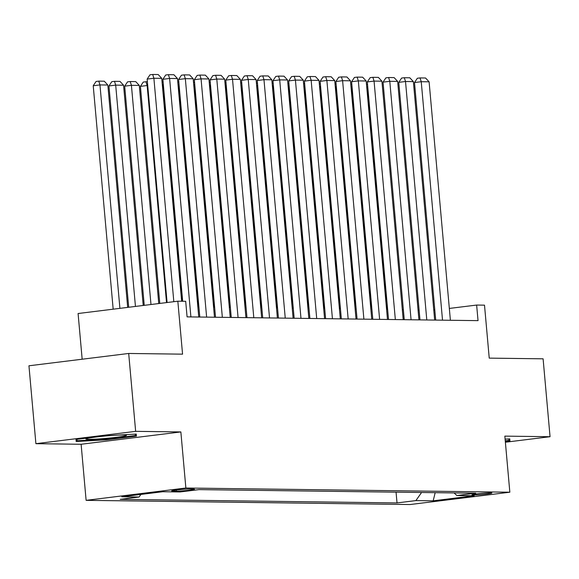 <?xml version="1.0" encoding="UTF-8"?>
<svg xmlns="http://www.w3.org/2000/svg" width="579" height="579" viewBox="0 0 579 579"><rect width="100%" height="100%" fill="white"/><g stroke="black" fill="none" stroke-linecap="round" stroke-linejoin="round"><path stroke-width="0.87" d="M490.522 492.874A10.024 0.593 174.9 0 0 479.26 493.605A10.024 0.593 174.9 0 0 471.907 494.835A10.024 0.593 174.9 0 0 473.267 495.009A10.024 0.593 174.9 0 0 484.522 494.278A10.024 0.593 174.9 0 0 491.882 493.047A10.024 0.593 174.9 0 0 490.522 492.874M86.119 500.343L410.098 504.533L509.838 492.208L185.866 488.017L86.119 500.343L81.118 444.267L180.858 431.934L135.645 431.348L35.898 443.68L81.118 444.267M35.898 443.68L28.95 365.79L128.697 353.465L182.559 354.16L177.833 301.196L78.085 313.521L82.167 359.212M505.38 442.233L550.05 436.711L543.102 358.821L489.233 358.126L484.507 305.162L476.64 305.061L449.333 308.433M135.645 431.348L128.697 353.465M177.833 301.196L185.693 301.297L187.082 316.872L478.037 320.636L476.64 305.061M172.991 491.086L176.45 491.13A9.713 0.572 174.9 0 0 187.357 490.427A9.713 0.572 174.9 0 0 194.486 489.233A9.713 0.572 174.9 0 0 193.169 489.067L189.709 489.023A9.713 0.572 174.9 0 0 178.802 489.725A9.713 0.572 174.9 0 0 171.673 490.92A9.713 0.572 174.9 0 0 172.991 491.086L172.94 490.514M454.074 492.917L456.867 495.53L475.735 493.199L198.944 489.617L180.069 491.955L162.771 491.73L121.793 496.789L139.098 497.014L120.222 499.351L397.02 502.927L415.888 500.596L421.57 492.497M456.867 495.53L474.165 495.754L433.186 500.821L415.888 500.596M180.858 431.934L185.866 488.017M550.05 436.711L504.837 436.125L509.838 492.208M434.807 310.04L433.765 310.026M419.08 309.837L418.038 309.823M403.353 309.635L402.311 309.62M387.626 309.432L386.584 309.418M371.899 309.229L370.857 309.215M356.172 309.027L355.13 309.012M340.445 308.817L339.403 308.81M324.718 308.614L323.675 308.6M308.991 308.412L307.948 308.397M293.264 308.209L292.221 308.194M277.536 308.006L276.494 307.992M261.809 307.804L260.767 307.789M246.082 307.601L245.04 307.587M230.355 307.398L229.313 307.384M214.628 307.196L213.586 307.181M198.901 306.986L197.859 306.979M140.907 494.43L139.098 497.014M396.058 492.172L397.02 502.927M433.186 500.821L435.176 492.678M76.182 441.495L106.377 439.83L136.412 436.117L136.26 434.069L106.058 435.726L76.023 439.439L76.182 441.495M505.315 441.524L509.933 440.952L509.773 438.896L505.105 439.157M136.231 434.069L136.412 436.117M135.312 434.12L135.421 435.546L106.312 439.143L106.377 439.83M509.744 438.896L509.933 440.952M173.823 301.688L153.884 78.252L147.146 79.084L167.085 302.52M181.64 301.246L161.744 78.353L153.884 78.252L152.682 74.467L158.183 74.539L161.744 78.353M147.146 79.084L149.983 74.8L152.682 74.467M119.911 308.354L99.964 84.918L107.832 85.019L127.677 307.391M93.226 85.75L96.071 81.465L98.763 81.132L99.964 84.918L93.226 85.75L113.173 309.186M98.763 81.132L104.271 81.205L107.832 85.019M123.682 434.988A20.366 1.201 174.9 0 0 101.824 436.363A20.366 1.201 174.9 0 0 85.974 438.831A20.366 1.201 174.9 0 0 88.638 439.323A20.366 1.201 174.9 0 0 112.507 437.738A20.366 1.201 174.9 0 0 126.331 435.234A20.366 1.201 174.9 0 0 123.682 434.988M106.312 439.143L77.058 440.757L76.949 439.323L77.058 440.757M508.825 438.947L508.934 440.38L505.257 440.836M190.896 316.923L169.611 78.455L162.873 79.287L182.682 301.261M198.756 317.024L177.471 78.556L169.611 78.455L168.409 74.669L173.91 74.742L177.471 78.556M162.873 79.287L165.71 75.002L168.409 74.669M206.623 317.126L185.338 78.657L178.6 79.489L199.798 317.039M214.483 317.227L193.198 78.758L185.338 78.657L184.136 74.872L189.637 74.944L193.198 78.758M178.6 79.489L181.437 75.205L184.136 74.872M222.343 317.328L201.065 78.86L194.327 79.692L215.526 317.241M230.21 317.43L208.925 78.961L201.065 78.86L199.864 75.075L205.364 75.147L208.925 78.961M194.327 79.692L197.164 75.408L199.864 75.075M238.07 317.531L216.792 79.062L210.054 79.895L231.253 317.444M245.937 317.639L224.652 79.164L216.792 79.062L215.591 75.277L221.091 75.35L224.652 79.164M210.054 79.895L212.891 75.61L215.591 75.277M135.45 306.436L115.691 85.12L123.559 85.222L143.216 305.473M108.953 85.953L111.798 81.668L114.49 81.335L115.691 85.12L108.953 85.953L128.704 307.268M114.49 81.335L119.998 81.407L123.559 85.222M150.981 304.511L131.419 85.323L139.286 85.424L158.755 303.555M124.68 86.155L127.525 81.871L130.217 81.538L131.419 85.323L124.68 86.155L144.243 305.35M130.217 81.538L135.725 81.61L139.286 85.424M166.52 302.593L147.146 85.526L140.407 86.358L159.782 303.425M147.717 85.533L147.146 85.526L145.944 81.74L147.384 81.762M140.407 86.358L143.252 82.073L145.944 81.74M182.11 301.254L162.873 85.728L162.41 85.786M163.444 85.735L162.873 85.728L162.221 83.673M162.069 81.95L163.112 81.965M253.797 317.741L232.519 79.265L225.781 80.105L246.98 317.647M261.665 317.842L240.379 79.366L232.519 79.265L231.318 75.48L236.818 75.552L240.379 79.366M225.781 80.105L228.618 75.813L231.318 75.48M198.329 306.979L178.6 85.931L178.137 85.989M179.172 85.938L178.6 85.931L177.948 83.875M177.796 82.153L178.839 82.167M269.524 317.943L248.246 79.475L241.508 80.307L262.707 317.849M277.392 318.045L256.106 79.576L248.246 79.475L247.038 75.69L252.545 75.755L256.106 79.576M241.508 80.307L244.345 76.023L247.038 75.69M214.056 307.188L194.327 86.133L193.864 86.191M194.899 86.141L194.327 86.133L193.676 84.078M193.524 82.356L194.566 82.37M285.252 318.146L263.973 79.678L257.235 80.51L278.434 318.059M293.119 318.247L271.833 79.779L263.973 79.678L262.765 75.892L268.272 75.965L271.833 79.779M257.235 80.51L260.072 76.225L262.765 75.892M229.783 307.391L210.054 86.336L209.591 86.394M210.626 86.343L210.054 86.336L209.403 84.281M209.251 82.558L210.293 82.573M300.979 318.349L279.7 79.88L272.962 80.713L294.161 318.262M308.846 318.45L287.56 79.982L279.7 79.88L278.492 76.095L284 76.167L287.56 79.982M272.962 80.713L275.799 76.428L278.492 76.095M245.51 307.594L225.781 86.546L225.318 86.597M226.353 86.553L225.781 86.546L225.13 84.483M224.978 82.761L226.02 82.775M316.706 318.551L295.428 80.083L288.689 80.915L309.888 318.464M324.573 318.653L303.287 80.184L295.428 80.083L294.219 76.298L299.727 76.37L303.287 80.184M288.689 80.915L291.526 76.631L294.219 76.298M261.238 307.796L241.508 86.749L241.045 86.807M242.08 86.756L241.508 86.749L240.857 84.693M240.705 82.963L241.747 82.978M332.433 318.754L311.155 80.286L304.416 81.118L325.615 318.667M340.3 318.855L319.015 80.387L311.155 80.286L309.946 76.5L315.454 76.573L319.015 80.387M304.416 81.118L307.254 76.833L309.946 76.5M276.965 307.999L257.235 86.951L256.772 87.009M257.807 86.959L257.235 86.951L256.584 84.896M256.432 83.166L257.474 83.181M348.16 318.957L326.882 80.488L320.144 81.321L341.342 318.87M356.027 319.058L334.742 80.59L326.882 80.488L325.673 76.703L331.181 76.775L334.742 80.59M320.144 81.321L322.981 77.036L325.673 76.703M292.692 308.202L272.962 87.154L272.499 87.212M273.534 87.161L272.962 87.154L272.311 85.099M272.159 83.376L273.201 83.383M363.887 319.159L342.609 80.691L335.871 81.523L357.069 319.072M371.754 319.261L350.469 80.792L342.609 80.691L341.4 76.906L346.908 76.978L350.469 80.792M335.871 81.523L338.708 77.239L341.4 76.906M308.419 308.404L288.689 87.357L288.226 87.415M289.261 87.364L288.689 87.357L288.038 85.301M287.886 83.579L288.928 83.593M379.614 319.362L358.336 80.894L351.591 81.726L372.796 319.275M387.481 319.463L366.196 80.995L358.336 80.894L357.127 77.108L362.635 77.181L366.196 80.995M351.591 81.726L354.435 77.441L357.127 77.108M324.146 308.607L304.416 87.559L303.953 87.617M304.988 87.567L304.416 87.559L303.765 85.504M303.613 83.781L304.655 83.796M395.341 319.572L374.063 81.096L367.318 81.928L388.523 319.478M403.208 319.673L381.923 81.198L374.063 81.096L372.854 77.311L378.362 77.383L381.923 81.198M367.318 81.928L370.162 77.644L372.854 77.311M339.873 308.81L320.144 87.762L319.68 87.82M320.715 87.769L320.144 87.762L319.492 85.706M319.34 83.984L320.382 83.998M411.068 319.774L389.79 81.306L383.045 82.138L404.251 319.68M418.935 319.876L397.65 81.407L389.79 81.306L388.581 77.521L394.089 77.586L397.65 81.407M383.045 82.138L385.889 77.854L388.581 77.521M355.6 309.02L335.871 87.965L335.407 88.022M336.442 87.972L335.871 87.965L335.219 85.909M335.067 84.187L336.102 84.201M426.795 319.977L405.517 81.509L398.772 82.341L419.978 319.89M434.663 320.078L413.377 81.61L405.517 81.509L404.308 77.724L409.816 77.789L413.377 81.61M398.772 82.341L401.616 78.056L404.308 77.724M371.327 309.222L351.598 88.167L351.135 88.225M352.17 88.174L351.598 88.167L350.946 86.112M350.794 84.389L351.829 84.404M442.522 320.18L421.244 81.711L414.499 82.544L435.705 320.093M450.39 320.281L429.104 81.813L421.244 81.711L420.036 77.926L425.543 77.999L429.104 81.813M414.499 82.544L417.343 78.259L420.036 77.926M387.054 309.425L367.325 88.377L366.862 88.428M367.897 88.384L367.325 88.377L366.673 86.314M366.521 84.592L367.556 84.606M176.356 490.008L176.45 491.13"/></g></svg>
